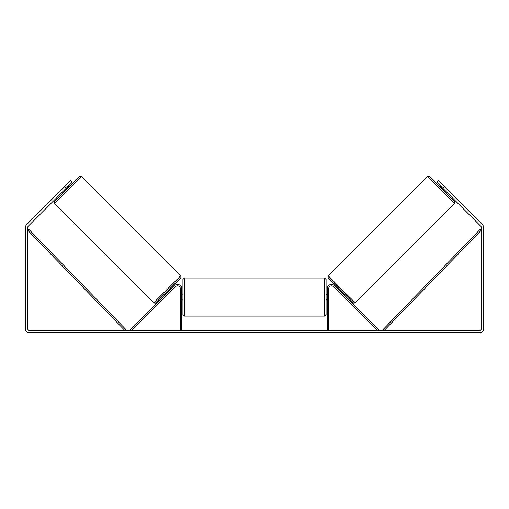 <?xml version="1.0" encoding="UTF-8"?>
<svg xmlns="http://www.w3.org/2000/svg" width="509" height="509" viewBox="0 0 509 509"><rect width="100%" height="100%" fill="white"/><g stroke="black" fill="none" stroke-linecap="round" stroke-linejoin="round"><path stroke-width="0.76" d="M328.655 330.538L328.655 288.737A2.863 2.863 0 0 1 333.541 286.707L377.366 330.538L378.378 329.527L334.553 285.695A4.295 4.295 0 0 0 327.223 288.737L327.223 330.538M454.41 203.517L355.212 302.715L341.571 289.43L328.286 275.789L427.484 176.591L454.41 203.517L454.804 202.245L454.181 201.195L429.507 176.591L440.094 186.854L429.539 176.591L428.489 176.171L427.484 176.591M443.982 191.072L439.935 187.019L440.749 186.199M442.499 184.71L446.291 188.502M441.328 186.778L441.099 187.013L443.988 189.902L444.223 189.672M337.906 289.048L338.549 288.406M341.953 293.095L342.602 292.452M337.473 290.639L336.894 290.06M338.485 289.627L341.374 292.516M340.362 293.528L340.941 294.107M337.454 290.658L340.343 293.547M443.988 189.902L441.099 187.013M66.227 188.228L64.605 186.606L70.681 180.53L72.297 182.152L28.243 226.206A1.718 1.718 0 0 0 27.741 227.421L27.741 328.82A1.718 1.718 0 0 0 29.458 330.538L479.542 330.538A1.718 1.718 0 0 0 481.259 328.82L481.259 227.421A1.718 1.718 0 0 0 480.757 226.206L436.703 182.152L438.319 180.53L444.395 186.606L442.773 188.228M64.605 186.606L26.627 224.584A4.008 4.008 0 0 0 25.45 227.421L25.45 328.82A4.008 4.008 0 0 0 29.458 332.829L479.542 332.829A4.008 4.008 0 0 0 483.55 328.82L483.55 227.421A4.008 4.008 0 0 0 482.373 224.584L444.395 186.606M180.345 330.538L180.345 288.737A2.863 2.863 0 0 0 175.459 286.707L131.634 330.538L130.622 329.527L174.447 285.695A4.295 4.295 0 0 1 181.777 288.737L181.777 330.538M182.922 297.04L182.922 279.428L184.353 277.997L184.353 316.076L182.922 314.645L182.922 297.04M324.647 277.997L326.078 279.428L326.078 314.645L324.647 316.076L324.647 277.997L184.353 277.997M327.223 299.082L327.223 294.991M181.777 294.991L181.777 299.082M180.714 275.789L81.516 176.591L54.59 203.517L153.788 302.715L180.714 275.789L181.039 277.316L178.844 279.861L155.55 302.925C155.372 303.313 154.781 303.237 153.788 302.715M64.198 190.251L65.018 191.072L67.073 189.074L69.065 187.019L68.251 186.199M67.672 186.778L67.901 187.013L65.012 189.902L64.777 189.672M66.501 184.71L62.709 188.502M171.527 290.639L172.106 290.06M171.094 289.048L170.451 288.406M167.047 293.095L166.398 292.452M168.059 294.107L168.638 293.528M170.515 289.627L167.626 292.516M171.546 290.658L168.657 293.547M65.012 189.902L67.901 187.013M27.741 230.284L124.896 330.538L125.92 329.539L28.771 229.285L27.741 230.284M481.259 230.284L384.104 330.538L383.08 329.539L480.229 229.285L481.259 230.284M328.286 277.812L353.189 302.715M54.59 203.517L54.17 202.512L54.59 201.462L79.493 176.591L68.906 186.854L79.194 176.82L80.244 176.197L81.516 176.591M180.714 277.812L155.811 302.715M355.212 302.715C354.219 303.237 353.628 303.313 353.45 302.925L330.156 279.861L327.961 277.316L328.286 275.789M326.078 294.177L327.223 294.177M327.223 299.903L326.078 299.903M324.647 316.076L184.353 316.076M182.922 294.177L181.777 294.177M182.922 299.903L181.777 299.903"/></g></svg>
